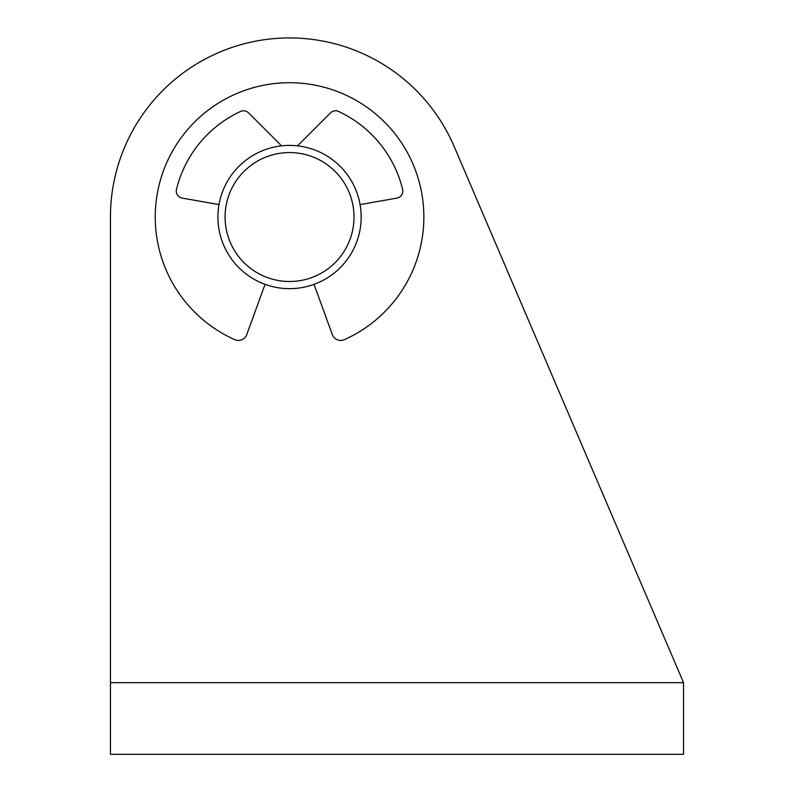 <?xml version="1.0" encoding="UTF-8"?>
<svg xmlns="http://www.w3.org/2000/svg" width="794" height="794" viewBox="0 0 794 794"><rect width="100%" height="100%" fill="white"/><g stroke="black" fill="none" stroke-linecap="round" stroke-linejoin="round"><path stroke-width="1.19" d="M668.22 646.852L454.198 146.592A179.087 179.087 0 0 0 110.455 217.04L110.455 646.852M217.913 217.04A71.639 71.639 0 0 1 325.361 154.999A71.639 71.639 0 0 1 325.361 279.071A71.639 71.639 0 0 1 217.913 217.04M225.079 217.04A64.473 64.473 0 0 1 321.778 161.202A64.473 64.473 0 0 1 321.778 272.868A64.473 64.473 0 0 1 225.079 217.04M454.198 146.592L683.545 682.661L683.545 754.3L110.455 754.3L110.455 217.04M314.047 284.351L332.309 334.532A8.952 8.952 0 0 0 344.388 339.643A134.315 134.315 0 0 0 395.343 134.285A134.315 134.315 0 0 0 183.751 134.285A134.315 134.315 0 0 0 234.706 339.643A8.952 8.952 0 0 0 246.785 334.532L265.047 284.351M218.995 204.594L182.193 198.103A7.166 7.166 0 0 1 176.476 189.349A116.41 116.41 0 0 1 240.522 111.458A7.166 7.166 0 0 1 248.601 112.887L281.562 145.848M297.532 145.848L330.493 112.887A7.166 7.166 0 0 1 338.572 111.458A116.41 116.41 0 0 1 402.618 189.349A7.166 7.166 0 0 1 396.901 198.103L360.099 204.594M683.545 682.661L110.455 682.661"/></g></svg>
